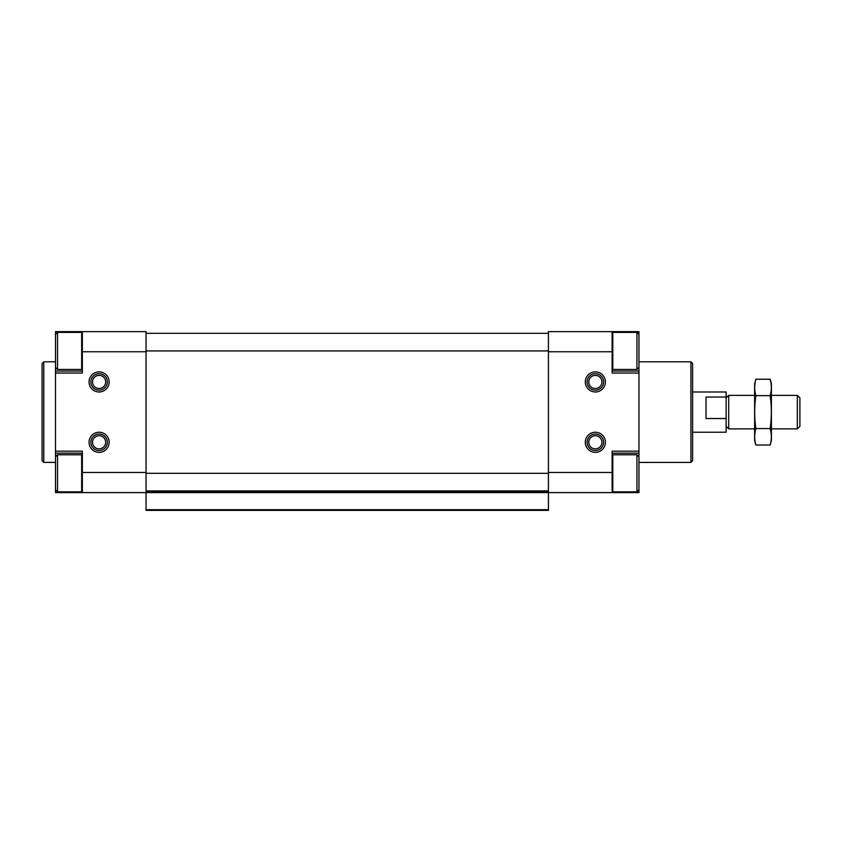 <?xml version="1.0" encoding="UTF-8"?>
<svg xmlns="http://www.w3.org/2000/svg" width="842" height="842" viewBox="0 0 842 842"><rect width="100%" height="100%" fill="white"/><g stroke="black" fill="none" stroke-linecap="round" stroke-linejoin="round"><path stroke-width="1.26" d="M146.045 351.756L82.337 351.756L82.337 331.643L55.509 331.643L146.045 331.643L146.045 492.591L548.416 492.591L548.416 331.643L638.952 331.643L638.952 334.411L636.941 332.39L612.797 332.39L612.123 333.064M612.123 371.038L638.952 371.038L638.952 373.048L612.123 373.048L612.123 331.643L638.952 331.643M585.306 381.931A10.062 10.062 0 0 0 600.388 390.646A10.062 10.062 0 0 0 600.388 373.227A10.062 10.062 0 0 0 585.306 381.931M585.306 442.292A10.062 10.062 0 0 0 600.388 451.007A10.062 10.062 0 0 0 600.388 433.577A10.062 10.062 0 0 0 585.306 442.292M548.416 472.467L612.123 472.467L612.123 451.175L638.952 451.175L638.952 456.796L636.941 454.785L612.797 454.785L612.123 455.448M638.952 373.048L638.952 451.175M82.337 371.038L55.509 371.038L55.509 451.175L82.337 451.175L82.337 492.591L146.045 492.591L146.045 509.694L548.416 509.694L548.416 492.591L638.952 492.591L638.952 456.796M612.123 472.467L612.123 492.591M82.337 492.591L55.509 492.591L55.509 451.175M638.952 371.038L638.952 334.411M612.123 453.185L638.952 453.185M548.416 509.694L548.416 510.357L146.045 510.357L146.045 509.694M146.045 333.316L548.416 333.316M146.045 490.907L548.416 490.907M89.041 381.931A10.062 10.062 0 0 0 104.134 390.646A10.062 10.062 0 0 0 104.134 373.227A10.062 10.062 0 0 0 89.041 381.931M89.041 442.292A10.062 10.062 0 0 0 104.134 451.007A10.062 10.062 0 0 0 104.134 433.577A10.062 10.062 0 0 0 89.041 442.292M82.337 351.756L82.337 373.048L55.509 373.048M55.509 371.038L55.509 334.411L57.519 332.39L57.519 369.449L81.663 369.449L81.663 332.39L82.337 333.064M55.509 331.643L55.509 334.411M82.337 453.185L55.509 453.185M690.924 361.818L690.924 462.416L692.598 460.732L692.598 363.491L690.924 361.818L638.952 361.818M55.509 462.416L43.773 462.416L43.773 361.818L55.509 361.818M43.773 462.416L42.1 460.732L42.1 363.491L43.773 361.818M638.952 489.823L636.941 491.833L636.941 454.785M638.952 367.438L636.941 369.449L636.941 332.39M81.663 491.833L57.519 491.833L57.519 454.785L81.663 454.785L82.337 455.448L81.663 454.785L81.663 491.833L82.337 491.16M587.116 442.292A8.241 8.241 0 0 0 599.483 449.428A8.241 8.241 0 0 0 599.483 435.156A8.241 8.241 0 0 0 587.116 442.292M90.862 442.292A8.241 8.241 0 0 0 103.229 449.428A8.241 8.241 0 0 0 103.229 435.156A8.241 8.241 0 0 0 90.862 442.292M90.862 381.931A8.241 8.241 0 0 0 103.229 389.078A8.241 8.241 0 0 0 103.229 374.795A8.241 8.241 0 0 0 90.862 381.931M587.116 381.931A8.241 8.241 0 0 0 599.483 389.078A8.241 8.241 0 0 0 599.483 374.795A8.241 8.241 0 0 0 587.116 381.931M692.598 432.23L726.13 432.23L726.13 391.993L692.598 391.993M726.13 418.516L706.017 418.516L706.017 397.035L726.13 397.035M797.332 395.351L797.332 428.883L799.9 426.305L799.9 397.919L797.332 395.351L771.398 395.351M754.632 428.883L728.709 428.883L728.709 395.351L754.632 395.351M755.863 379.205L754.632 383.784L754.632 440.45L755.863 445.029C754.306 439.535 754.306 434.051 755.863 428.567C754.306 417.737 754.306 406.77 755.863 395.656C754.306 390.172 754.306 384.689 755.863 379.205L770.177 379.205C771.725 384.689 771.725 390.172 770.177 395.656C771.725 406.486 771.725 417.464 770.177 428.567C771.725 434.051 771.725 439.535 770.177 445.029L755.863 445.029L755.127 441.734M770.904 382.5L770.177 379.205L771.398 383.784L771.398 440.45L770.177 445.029M755.863 395.656L770.177 395.656M755.863 428.567L770.177 428.567M548.416 351.756L612.123 351.756M638.194 333.653L638.952 333.653M146.045 350.925L548.416 350.925M146.045 473.309L548.416 473.309M146.045 491.581L548.416 491.581M146.045 491.917L548.416 491.917M146.045 472.467L82.337 472.467M56.267 333.653L55.509 333.653M636.941 491.833L612.797 491.833L612.797 454.785M636.941 369.449L612.797 369.449L612.797 332.39M588.79 442.292A6.568 6.568 0 0 0 598.641 447.976A6.568 6.568 0 0 0 598.641 436.609A6.568 6.568 0 0 0 588.79 442.292M92.536 442.292A6.568 6.568 0 0 0 102.387 447.976A6.568 6.568 0 0 0 102.387 436.609A6.568 6.568 0 0 0 92.536 442.292M92.536 381.931A6.568 6.568 0 0 0 102.387 387.625A6.568 6.568 0 0 0 102.387 376.248A6.568 6.568 0 0 0 92.536 381.931M588.79 381.931A6.568 6.568 0 0 0 598.641 387.625A6.568 6.568 0 0 0 598.641 376.248A6.568 6.568 0 0 0 588.79 381.931M690.924 462.416L638.952 462.416M612.797 491.833L612.123 491.16M612.797 369.449L612.123 368.775M55.509 489.823L57.519 491.833M55.509 456.796L57.519 454.785M81.663 369.449L82.337 368.775L81.663 369.449M81.663 332.39L57.519 332.39M55.509 367.438L57.519 369.449M797.332 428.883L771.398 428.883M726.13 426.305L728.709 428.883M726.13 397.919L728.709 395.351"/></g></svg>
